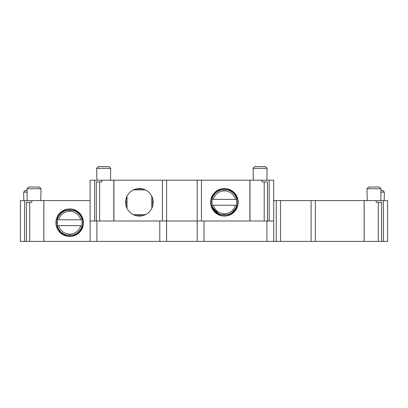<?xml version="1.0" encoding="UTF-8"?>
<svg xmlns="http://www.w3.org/2000/svg" width="408" height="408" viewBox="0 0 408 408"><rect width="100%" height="100%" fill="white"/><g stroke="black" fill="none" stroke-linecap="round" stroke-linejoin="round"><path stroke-width="0.61" d="M57.288 225.624L82.11 225.624M57.288 219.774L82.11 219.774M380.98 190.398L382.648 190.398L384.346 192.127L380.95 192.127M368.694 187.002L379.307 187.002L381.006 188.731L366.991 188.731L368.694 187.002M28.693 187.002L39.306 187.002L41.009 188.731L26.994 188.731L28.693 187.002M23.802 200.598L23.654 192.127L25.352 190.398L27.02 190.398M73.955 235.11A13.117 13.117 0 0 0 82.11 226.955M82.11 218.443A13.117 13.117 0 0 0 73.955 210.288M65.443 210.288A13.117 13.117 0 0 0 57.288 218.443M57.288 226.955A13.117 13.117 0 0 0 65.443 235.11M72.252 236.232L69.702 236.472A13.77 13.77 0 0 0 83.472 222.702A13.77 13.77 0 0 0 69.702 208.932A13.77 13.77 0 0 0 55.932 222.702A13.77 13.77 0 0 0 69.702 236.472L67.147 236.232L72.252 236.232M67.147 209.166L72.252 209.166L67.147 209.166M367.2 200.598L366.991 188.731M27.198 200.598L26.994 188.731M98.394 166.602L109.007 166.602L110.706 168.331L96.691 168.331L98.394 166.602M254.791 166.602L265.409 166.602L267.107 168.331L253.093 168.331L254.791 166.602M24.643 200.598L24.643 241.398L20.4 241.398L20.4 200.598L31.89 200.598L31.89 202.302L26.469 202.302L29.728 202.302L29.728 241.398L90.102 241.398L90.102 216.582M376.11 200.598L364.14 200.598L364.14 241.398L378.272 241.398L378.272 202.302L381.531 202.302L376.11 202.302L376.11 200.598L383.357 200.598L383.357 241.398L387.6 241.398L387.6 200.598L383.357 200.598M387.6 204L387.6 236.982M31.89 200.598L43.819 200.598L43.819 241.398M90.102 200.598L43.819 200.598M364.14 200.598L273.702 200.598M24.643 241.398L29.728 241.398M26.469 202.302L26.469 241.398M43.86 200.598L43.86 241.398M276.252 200.598L276.252 241.398L90.102 241.398M276.252 241.398L280.5 241.398L280.5 200.598M311.1 200.598L311.1 241.398L280.5 241.398M311.1 241.398L315.348 241.398L315.348 200.598M364.14 241.398L315.348 241.398M378.272 241.398L383.357 241.398M381.531 202.302L381.531 241.398M96.9 180.198L96.691 168.331M253.302 180.198L253.093 168.331M262.038 180.198L262.038 181.902L267.464 181.902L264.205 181.902L264.205 220.998L249.9 220.998L249.9 180.198L273.702 180.198L273.702 241.398M96.339 220.998L99.598 220.998L99.598 181.902L96.339 181.902L96.339 220.998L90.102 220.998L90.102 180.198L162.348 180.198L162.348 220.998L113.898 220.998L113.898 180.198M249.9 180.198L162.348 180.198M96.339 181.902L101.76 181.902L101.76 180.198M226.955 215.832L224.4 216.072A13.77 13.77 0 0 0 238.17 202.302A13.77 13.77 0 0 0 224.4 188.532A13.77 13.77 0 0 0 210.63 202.302A13.77 13.77 0 0 0 224.4 216.072L221.845 215.832L226.955 215.832M221.845 188.766L226.955 188.766L221.845 188.766M136.848 188.766L139.398 188.532A13.77 13.77 0 0 0 125.628 202.302A13.77 13.77 0 0 0 139.398 216.072A13.77 13.77 0 0 0 153.168 202.302A13.77 13.77 0 0 0 139.398 188.532L141.953 188.766L136.848 188.766M141.953 215.832L136.848 215.832L141.953 215.832M266.898 220.998L266.898 241.398M264.205 220.998L267.464 220.998L267.464 181.902M267.464 220.998L273.702 220.998M197.202 180.198L197.202 220.998L201.45 220.998L201.45 180.198M249.9 220.998L201.45 220.998M166.602 180.198L166.602 220.998L162.348 220.998M159.798 220.998L159.798 241.398M96.9 241.398L96.9 220.998M204 241.398L204 220.998M197.202 241.398L197.202 220.998L166.602 220.998L166.602 241.398M99.598 220.998L113.898 220.998M211.992 205.224L236.808 205.224M211.992 199.374L236.808 199.374M80.738 225.624A11.419 11.419 0 0 1 58.66 225.624M58.66 219.774A11.419 11.419 0 0 1 80.738 219.774M82.11 225.741A12.776 12.776 0 0 1 72.741 235.11M66.657 235.11A12.776 12.776 0 0 1 57.288 225.741M57.288 219.657A12.776 12.776 0 0 1 66.657 210.288M72.741 210.288A12.776 12.776 0 0 1 82.11 219.657M23.654 192.127L27.05 192.127M75.296 235.278L64.102 235.278M57.12 228.296L57.12 217.102M56.166 220.147L56.166 225.252M64.102 210.12L75.296 210.12M83.232 225.252L83.232 220.147M82.278 217.102L82.278 228.296M94.631 220.998L94.631 180.198M230 214.878L218.8 214.878M211.818 207.896L211.818 196.702M210.87 199.747L210.87 204.852M218.8 189.72L230 189.72M237.93 204.852L237.93 199.747M236.982 196.702L236.982 207.896M133.804 189.72L144.998 189.72M151.98 196.702L151.98 207.896M152.934 204.852L152.934 199.747M144.998 214.878L133.804 214.878M269.168 220.998L269.168 180.198M125.868 199.747L125.868 204.852M126.822 207.896L126.822 196.702M235.436 205.224A11.419 11.419 0 0 1 213.364 205.224M213.364 199.374A11.419 11.419 0 0 1 235.436 199.374M236.808 205.341A12.776 12.776 0 0 1 227.44 214.71M221.36 214.71A12.776 12.776 0 0 1 211.992 205.341M211.992 199.257A12.776 12.776 0 0 1 221.36 189.888M227.44 189.888A12.776 12.776 0 0 1 236.808 199.257M229.066 189.888A13.26 13.26 0 0 1 236.808 197.635L234.065 193.224L229.072 189.888M236.808 206.968A13.26 13.26 0 0 1 229.066 214.71L230.79 213.919L236.808 206.973M211.992 206.973L219.728 214.71A13.26 13.26 0 0 1 211.992 206.968M211.992 197.635A13.26 13.26 0 0 1 219.734 189.888L213.925 194.172L211.992 197.63M75.633 235.11L63.765 235.11M57.288 228.633L57.288 216.765M63.765 210.288L75.633 210.288M82.11 216.765L82.11 228.633M384.198 200.598L384.346 192.127M380.802 200.598L381.006 188.731M40.8 200.598L41.009 188.731M364.181 200.598L364.181 241.398M110.502 180.198L110.706 168.331M266.898 180.198L267.107 168.331M230.336 214.71L218.464 214.71M211.992 208.233L211.992 196.365M218.464 189.888L230.336 189.888M236.808 196.365L236.808 208.233M133.467 189.888L145.335 189.888M151.812 196.365L151.812 208.233M145.335 214.71L133.467 214.71M249.987 220.998L249.987 180.198M113.817 220.998L113.817 180.198M126.99 208.233L126.99 196.365"/></g></svg>
